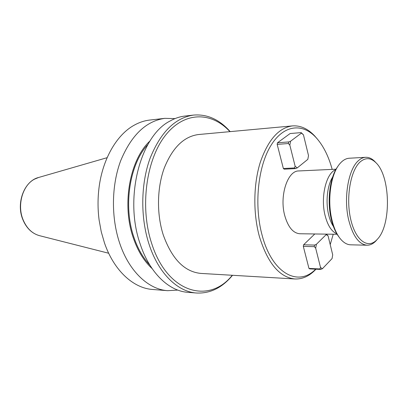<?xml version="1.0" encoding="UTF-8"?>
<svg xmlns="http://www.w3.org/2000/svg" width="408" height="408" viewBox="0 0 408 408"><rect width="100%" height="100%" fill="white"/><g stroke="black" fill="none" stroke-linecap="round" stroke-linejoin="round"><path stroke-width="0.61" d="M177.786 290.088L167.591 290.68L152.5 289.461C133.37 288.196 113.914 270.575 104.474 242.944L101.266 231.836L99.129 220.147C97.859 210.472 97.701 200.782 98.654 191.077C101.541 160.67 116.26 134.813 134.456 125.057C139.449 122.313 144.544 120.651 149.746 120.059L164.786 118.351L174.996 118.606M167.591 290.68C148.563 289.43 129.173 271.529 119.748 243.387C111.002 217.648 111.415 185.339 120.737 160.594C131.376 135.13 146.059 121.049 164.786 118.351M152.113 268.591C144.024 261.171 137.731 250.879 133.238 237.711C121.553 204.367 129.836 159.416 150.032 140.928M232.529 275.288C222.217 287.757 210.186 293.663 196.447 293.01L187.716 292.306C168.851 291.077 149.563 272.799 140.174 243.979C123.981 198.257 140.276 136.094 169.759 121.176C174.69 118.356 179.719 116.652 184.85 116.071L193.55 115.082C207.264 113.98 219.479 119.493 230.189 131.621M147.874 144.498C129.688 163.945 123.002 205.933 133.901 237.232C137.771 248.666 143.086 257.953 149.838 265.098M196.447 293.01C177.659 291.796 158.426 273.355 149.053 244.239C140.357 217.612 140.745 184.141 149.981 158.569C160.523 132.258 175.047 117.764 193.55 115.082M232.269 275.272C209.177 304.414 167.367 293.362 151.659 243.403C139.72 207.31 146.115 159.783 165.322 135.507C184.472 111.002 211.64 111.624 229.928 131.646M315.97 269.193C309.616 276.007 302.603 279.271 294.943 278.98C279.521 277.379 267.673 263.226 259.396 236.523C253.031 213.41 253.378 184.493 260.212 162.542C268.02 139.934 278.766 127.719 292.449 125.904C300.421 125.353 307.79 128.653 314.553 135.793L317.22 138.863M292.449 125.904L198.543 134.528C183.962 136.399 172.533 147.579 164.256 168.06C156.998 187.93 156.57 213.935 163.21 234.794C171.85 258.917 184.38 271.789 200.802 273.411L294.943 278.98M333.234 234.233L330.215 244.621M315.659 269.183C298.437 287.135 272.33 273.855 262.216 235.615C254.006 205.999 257.754 167.469 270.478 146.212C283.178 124.812 302.099 122.614 315.817 137.312C323.019 145.141 328.471 155.831 332.178 169.381M336.83 233.784C331.612 231.581 327.706 225.537 325.12 215.654C320.311 197.263 326.181 172.921 335.789 169.708M337.13 234.289L299.824 233.748C293.148 233.197 288.14 227.21 284.794 215.781C279.2 196.115 287.543 170.519 298.799 170.952L336.075 169.198M333.443 226.532C331.408 223.451 329.817 219.565 328.67 214.878C325.472 202.113 327.262 185.436 332.637 177.067M337.885 166.382C329.817 176.929 326.726 201.205 331.347 219.56C333.158 226.919 335.718 232.744 339.033 237.043M377.334 239.287L375.809 241.046C373.08 243.856 370.163 245.249 367.052 245.213L350.676 244.815C347.172 244.713 343.842 242.837 340.68 239.185C336.921 234.712 334.035 228.388 332.02 220.208C327.073 200.629 330.659 174.639 339.456 164.184C342.501 160.436 345.77 158.452 349.263 158.233L365.624 157.304C368.73 157.167 371.693 158.462 374.513 161.186L376.115 162.919M367.052 245.213C358.994 244.448 352.889 236.12 348.738 220.228C343.306 198.257 348.34 168.953 358.55 160.553C360.825 158.528 363.181 157.447 365.624 157.304M360.223 161.864C365.42 157.473 370.556 157.661 375.625 162.43C390.487 175.619 391.588 224.696 377.38 239.231L376.885 239.766C367.904 249.41 355.394 240.465 350.64 218.989C345.749 197.635 350.533 170.269 360.223 161.864M326.028 234.126L326.206 234.585L316.363 244.336L314.553 245.07L303.593 244.795L314.798 233.963M326.344 234.131L328.073 235.844L332.704 254.827L332.071 258.57L322.447 268.683L320.663 269.423L309.764 268.892L308.963 268.423L303.312 246.371L303.593 244.795M277.486 142.785L290.108 133.544L301.165 132.61L301.405 133.125L290.578 141.219L288.67 141.933L277.486 142.785L277.175 144.371L283.361 168.514L294.494 167.953L295.147 166.296L289.833 145.095L290.578 141.219M301.165 132.61L303.45 134.829L308.509 155.586L307.816 159.355L297.248 167.897L295.366 168.616L284.238 169.167L283.361 168.514M308.963 268.423L319.872 268.949L320.54 267.536L315.685 248.186L316.363 244.336M314.553 245.07L314.272 246.667L315.685 248.186M314.272 246.667L303.312 246.371M289.833 145.095L288.359 143.534L277.175 144.371M322.447 268.683L320.54 267.536M326.206 234.585L328.073 235.844M319.872 268.949L320.663 269.423M297.248 167.897L295.147 166.296M301.405 133.125L303.45 134.829M288.359 143.534L288.67 141.933M294.494 167.953L295.366 168.616M22.68 219.193C15.978 202.73 24.404 180.856 38.673 177.465L34.43 179.204C22.777 185.166 17.009 204.678 22.904 219.315C26.535 228.194 32.105 233.656 39.622 235.702L108.676 253.24M38.673 177.465L107.12 157.687M375.625 162.43L374.513 161.186M22.685 219.208C26.285 228.077 31.931 233.575 39.622 235.702M315.817 137.312L314.553 135.793M376.885 239.766L375.809 241.046"/></g></svg>
